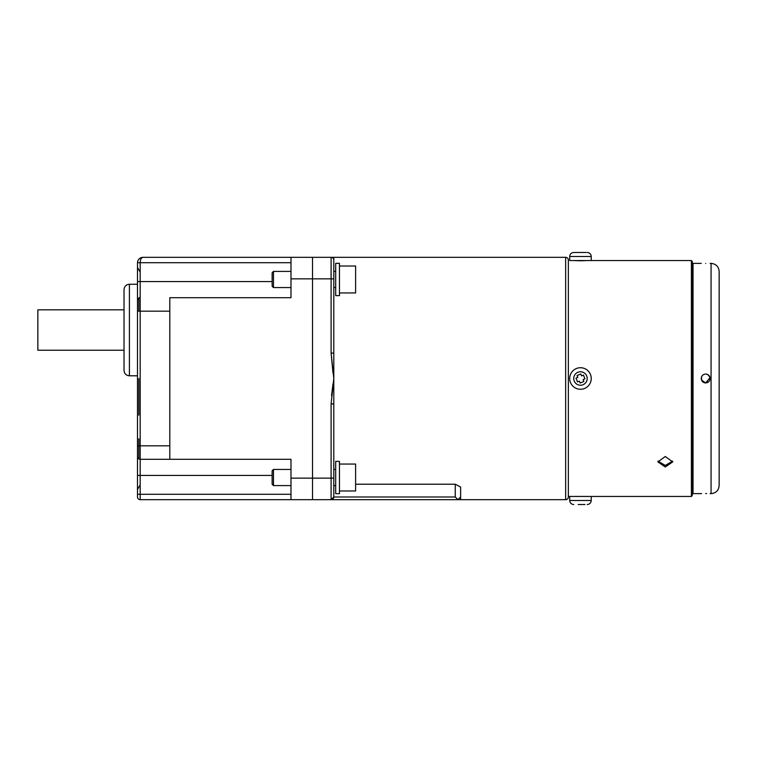 <?xml version="1.0" encoding="UTF-8"?>
<svg xmlns="http://www.w3.org/2000/svg" width="757" height="757" viewBox="0 0 757 757"><rect width="100%" height="100%" fill="white"/><g stroke="black" fill="none" stroke-linecap="round" stroke-linejoin="round"><path stroke-width="1.14" d="M124.025 350.226L37.85 350.226L37.85 309.831L124.025 309.831M355.61 484.215L455.25 484.215L460.635 487.054L460.635 499.677L312.527 499.677L312.527 478.14L312.527 499.677L331.102 499.677L333.799 496.989A2.697 2.697 0 0 1 331.102 499.677L331.102 403.907L333.799 378.5L333.799 353.093L331.102 353.093L332.995 373.078M460.635 499.677L565.659 499.677L565.659 257.323L333.799 257.323L333.799 278.86L333.799 260.011A2.697 2.697 0 0 0 331.102 257.323L333.799 257.323M335.682 485.597L333.799 485.597L333.799 496.989L333.799 378.5L331.102 353.093L331.102 257.323L312.527 257.323L312.527 478.14L312.527 257.323L331.982 257.323M565.659 499.677A2.697 2.697 0 0 0 568.346 496.989L568.346 260.011A2.697 2.697 0 0 0 565.659 257.323M312.527 499.677L290.981 499.677L290.981 459.291L169.805 459.291L169.805 297.709L290.981 297.709L290.981 278.86L333.799 278.86L333.799 353.093M333.799 260.011A2.697 2.697 0 0 0 331.102 257.323A2.697 2.697 0 0 1 333.799 260.011M455.25 484.215L455.25 496.989L457.938 499.677L460.635 496.989A2.697 2.697 0 0 1 460.635 497.094M333.799 403.907L331.102 403.907M332.995 383.922L331.528 395.693M457.966 499.677L458.032 499.677A2.697 2.697 0 0 1 457.938 499.677L331.102 499.677A2.697 2.697 0 0 0 333.799 496.989L455.25 496.989M137.49 330.024L137.49 344.17L137.49 330.024M137.49 378.5L137.49 262.707C137.831 259.462 139.629 257.664 142.874 257.323C139.629 257.664 137.831 259.462 137.49 262.707L140.177 262.707L140.177 499.677A2.697 2.697 0 0 1 137.49 496.989L137.49 494.293L137.49 496.989A2.697 2.697 0 0 0 140.177 499.677L290.981 499.677M129.409 375.803C126.135 375.491 124.337 373.693 124.025 370.419L124.025 289.638C124.337 286.364 126.135 284.566 129.409 284.253L129.409 375.803L137.49 375.803M290.981 278.86L290.981 257.323L142.874 257.323C141.247 257.664 140.348 259.462 140.177 262.707L290.981 262.707M142.079 257.56L140.811 257.73M290.981 494.293L137.49 494.293L137.49 456.594A2.697 2.697 0 0 0 140.177 459.291L169.805 459.291M140.177 459.291A2.697 2.697 0 0 1 137.49 456.594L137.49 300.406A2.697 2.697 180 0 1 140.177 297.709C139.629 296.971 138.73 297.87 137.49 300.406A2.697 2.697 180 0 1 137.5 300.188A2.697 2.697 0 0 0 137.49 300.406L137.49 281.557L272.132 281.557M137.67 299.422A2.697 2.697 0 0 0 137.537 299.904A2.697 2.697 180 0 1 137.679 299.403M312.527 257.323L142.874 257.323M290.981 297.709L169.805 297.709M335.682 295.637L335.682 263.322L339.458 263.322L339.458 295.637L335.682 295.637M273.476 287.565L272.132 286.212L272.132 272.747L273.476 271.403L273.476 287.565L290.981 287.565M339.458 266.019L355.61 266.019L355.61 292.95L339.458 292.95M335.682 493.678L335.682 461.363L339.458 461.363L339.458 493.678L335.682 493.678M273.476 485.597L272.132 484.253L272.132 470.788L273.476 469.435L273.476 485.597L290.981 485.597M339.458 464.05L355.61 464.05L355.61 490.981L339.458 490.981M705.685 493.536C711.419 493.63 711.419 493.63 705.685 493.536C699.951 493.63 699.951 493.63 705.685 493.536C699.951 493.63 699.951 493.63 705.685 493.536L706.555 493.536M701.559 493.611L693.034 493.621L692.22 494.425M709.82 380.128L710.132 378.5C709.867 381.197 708.382 382.682 705.685 382.947C702.988 382.682 701.512 381.197 701.247 378.5C701.502 381.197 702.988 382.682 705.685 382.947L708.779 381.689M705.685 374.053C702.988 374.318 701.502 375.803 701.247 378.5C701.502 375.803 702.988 374.318 705.685 374.053C708.382 374.318 709.867 375.803 710.132 378.5L709.792 376.797L708.155 374.81M705.685 263.464C711.419 263.37 711.419 263.37 705.685 263.464C699.951 263.37 699.951 263.37 705.685 263.464C699.951 263.37 699.951 263.37 705.685 263.464M710.028 377.544L708.145 374.8M707.038 374.27L705.77 374.062M705.704 374.053L707.388 374.393L709.385 376.04M710.047 377.639L705.685 382.947L704.001 382.607M719.15 378.5L719.15 485.54C718.667 490.451 715.98 493.138 711.069 493.621L711.069 263.379C715.98 263.862 718.667 266.549 719.15 271.46L719.15 378.5M692.22 378.5L692.22 495.636L691.415 496.45L691.415 260.55L692.22 261.364L692.22 378.5M574.412 496.45L586.524 496.441L574.412 496.441M665.289 456.499L672.699 461.902L665.289 466.974L657.89 461.902L665.289 456.499M657.965 461.136L665.289 465.451L672.623 461.136M568.346 260.55L568.346 378.5M586.524 260.55L574.563 260.578M574.866 260.597L576.172 260.673M576.2 260.673L580.458 260.768M580.515 260.768L582.776 260.739M582.928 260.73L585.786 260.616M702.685 381.774L701.588 380.222M701.569 380.175L701.55 376.882M702.505 375.396L701.569 376.816M701.54 380.109L705.685 382.947M691.415 260.55L569.699 260.55L569.699 256.509C569.936 254.059 571.28 252.715 573.73 252.469L586.098 252.469M575.982 252.469L579.881 252.469M584.584 388.455A10.768 10.768 0 0 0 590.422 374.384A10.768 10.768 0 0 0 576.351 368.545A10.768 10.768 0 0 0 570.513 382.616A10.768 10.768 0 0 0 584.584 388.455A10.768 10.768 0 0 0 590.422 374.384A10.768 10.768 0 0 0 576.351 368.545M583.429 375.094L581.565 375.86L580.789 373.996L577.061 375.538L577.828 377.402L575.963 378.178L577.506 381.907L579.37 381.14L580.146 383.004L583.874 381.462L583.108 379.598L584.972 378.822L583.429 375.094M584.953 504.531L578.187 504.531M569.699 500.491L591.236 500.491L591.236 496.45L569.699 496.45L569.699 500.491C569.936 502.941 571.28 504.285 573.73 504.531M580.988 504.531L584.366 504.531M333.799 478.14L290.981 478.14M138.834 458.922L138.834 438.776M138.834 415.167L138.834 378.5M138.834 311.174L138.834 298.078M137.49 475.443L272.132 475.443M137.49 445.826L169.805 445.826M137.49 311.174L169.805 311.174M692.22 262.575L693.034 263.379L693.034 493.621M569.699 256.509L591.236 256.509C590.999 254.059 589.656 252.715 587.195 252.469M583.041 384.726A6.728 6.728 0 0 0 586.684 375.926A6.728 6.728 0 0 0 577.894 372.274A6.728 6.728 0 0 0 574.241 381.074A6.728 6.728 0 0 0 583.041 384.726M140.177 484.868L137.49 489.533M137.49 267.467L140.177 272.132M129.409 284.253L137.49 284.253M333.799 287.565L335.682 287.565M273.476 271.403L290.981 271.403M333.799 271.403L335.682 271.403M273.476 469.435L290.981 469.435M333.799 469.435L335.682 469.435M710.132 493.621L711.069 493.621M568.346 496.45L569.699 496.45M586.524 496.45L691.415 496.45M693.034 263.379L701.247 263.379M710.132 263.379L711.069 263.379M591.236 260.55L591.236 256.509M591.236 500.491C590.999 502.941 589.656 504.285 587.195 504.531"/></g></svg>
